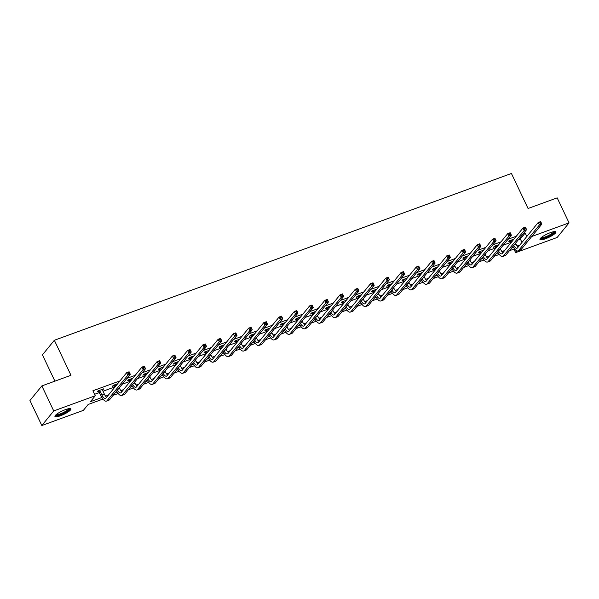 <?xml version="1.0" encoding="UTF-8"?>
<svg xmlns="http://www.w3.org/2000/svg" width="599" height="599" viewBox="0 0 599 599"><rect width="100%" height="100%" fill="white"/><g stroke="black" fill="none" stroke-linecap="round" stroke-linejoin="round"><path stroke-width="0.9" d="M65.433 409.626A8.835 1.864 -25.4 0 1 70.907 408.915A8.835 1.864 -25.4 0 1 60.417 415.781A8.835 1.864 -25.4 0 1 54.943 416.492A8.835 1.864 -25.4 0 1 65.433 409.626M550.466 232.622A8.835 1.864 -25.4 0 1 555.939 231.91A8.835 1.864 -25.4 0 1 545.442 238.784A8.835 1.864 -25.4 0 1 539.969 239.495A8.835 1.864 -25.4 0 1 550.466 232.622M54.913 381.151L42.439 354.87L54.344 340.269L511.426 173.47L528.056 208.489L557.175 197.865L569.05 222.873L557.145 237.474L515.619 252.628L517.027 250.906M513.935 249.087L515.619 252.628M102.961 399.061L88.18 404.46L83.351 410.375L41.825 425.53L53.73 410.929L95.256 395.774L90.434 401.697L101.912 397.504M53.73 410.929L41.855 385.921L29.95 400.514L41.825 425.53M518.494 239.615L520.321 238.949L525.151 233.026L523.316 233.692M516.278 236.261L508.072 239.256M501.041 241.824L492.835 244.819M485.796 247.387L477.59 250.382M470.552 252.95L462.346 255.945M455.307 258.513L447.101 261.508M440.07 264.077L431.864 267.072M424.826 269.64L416.619 272.635M409.581 275.203L401.375 278.198M394.337 280.766L386.13 283.761M379.1 286.329L370.893 289.317M363.855 291.885L355.649 294.88M348.611 297.448L340.404 300.443M333.366 303.012L325.16 306.007M318.129 308.575L309.923 311.57M302.884 314.138L294.678 317.133M287.64 319.701L279.433 322.696M272.395 325.264L264.189 328.259M257.158 330.828L248.952 333.823M241.914 336.391L233.707 339.386M226.669 341.954L218.463 344.942M211.425 347.51L203.218 350.505M196.187 353.073L187.981 356.068M180.943 358.636L172.737 361.631M165.698 364.199L157.492 367.194M150.454 369.763L142.248 372.758M135.217 375.326L127.01 378.321M119.972 380.889L92.882 390.773L95.256 395.774M94.567 394.314L99.471 392.525M102.998 391.237L114.716 386.961M122.181 384.236L129.953 381.406M137.426 378.673L145.198 375.843M152.67 373.117L160.442 370.279M167.907 367.554L175.687 364.716M183.152 361.991L190.924 359.153M198.396 356.427L206.168 353.59M213.641 350.864L221.413 348.026M228.878 345.301L236.657 342.463M244.122 339.738L251.894 336.9M259.367 334.175L267.139 331.337M274.612 328.611L282.384 325.781M289.849 323.048L297.628 320.218M305.093 317.492L312.865 314.655M320.338 311.929L328.11 309.091M335.582 306.366L343.354 303.528M350.819 300.803L358.599 297.965M366.064 295.24L373.836 292.402M381.308 289.676L389.08 286.839M396.553 284.113L404.325 281.275M411.79 278.55L419.562 275.712M427.035 272.987L434.807 270.156M442.279 267.424L450.051 264.593M457.524 261.868L465.296 259.03M472.761 256.305L480.533 253.467M488.005 250.741L495.777 247.904M503.25 245.178L511.022 242.34M513.949 239.121L509.524 240.738L508.723 241.726L510.311 241.142M498.705 244.684L494.287 246.301L493.479 247.29L495.066 246.706M483.46 250.247L479.043 251.865L478.234 252.853L479.821 252.269M468.223 255.81L463.798 257.428L462.997 258.409L464.584 257.832M452.979 261.374L448.554 262.991L447.752 263.972L449.34 263.395M437.734 266.937L433.317 268.547L432.508 269.535L434.095 268.958M422.49 272.5L418.072 274.11L417.263 275.098L418.851 274.522M407.253 278.063L402.827 279.673L402.026 280.661L403.614 280.085M392.008 283.627L387.583 285.236L386.782 286.225L388.369 285.648M376.764 289.19L372.346 290.8L371.537 291.788L373.125 291.211M361.519 294.753L357.101 296.363L356.293 297.351L357.88 296.767M346.282 300.309L341.857 301.926L341.056 302.914L342.643 302.33M331.037 305.872L326.612 307.489L325.811 308.478L327.398 307.893M315.793 311.435L311.375 313.052L310.567 314.033L312.154 313.457M300.548 316.998L296.131 318.616L295.322 319.596L296.909 319.02M285.311 322.562L280.886 324.171L280.085 325.16L281.672 324.583M270.067 328.125L265.642 329.735L264.84 330.723L266.428 330.146M254.822 333.688L250.404 335.298L249.596 336.286L251.183 335.71M239.578 339.251L235.16 340.861L234.359 341.849L235.939 341.273M224.34 344.814L219.915 346.424L219.114 347.413L220.702 346.836M209.096 350.378L204.671 351.987L203.87 352.976L205.457 352.392M193.851 355.933L189.434 357.551L188.625 358.539L190.212 357.955M178.607 361.497L174.189 363.114L173.388 364.102L174.968 363.518M163.37 367.06L158.945 368.677L158.143 369.658L159.731 369.081M148.125 372.623L143.7 374.24L142.899 375.221L144.486 374.645M132.881 378.186L128.463 379.803L127.654 380.784L129.242 380.208M117.636 383.749L113.218 385.359L112.417 386.348L113.997 385.771M102.407 390.001L103.837 388.788L97.974 390.922L97.173 391.911L98.76 391.334M41.855 385.921L70.974 375.288L54.344 340.269M525.151 233.026L526.798 236.5M531.747 236.493L569.05 222.873M105.589 396.164L108.337 395.16M115.367 392.592L117.157 391.941M120.833 390.6L123.574 389.597M130.612 387.029L132.394 386.377M136.078 385.037L138.818 384.041M145.857 381.473L147.639 380.822M151.315 379.474L154.063 378.478M161.101 375.91L162.883 375.259M166.559 373.911L169.307 372.915M176.338 370.347L178.128 369.695M181.804 368.355L184.544 367.352M191.583 364.784L193.365 364.132M197.049 362.792L199.789 361.789M206.827 359.22L208.609 358.569M212.286 357.229L215.034 356.225M222.072 353.657L223.854 353.006M227.53 351.665L230.278 350.662M237.309 348.094L239.098 347.442M242.775 346.102L245.515 345.099M252.553 342.531L254.335 341.879M258.019 340.539L260.76 339.536M267.798 336.967L269.58 336.316M273.256 334.976L276.004 333.972M283.042 331.404L284.825 330.753M288.501 329.413L291.241 328.409M298.28 325.849L300.069 325.197M303.745 323.849L306.486 322.854M313.524 320.285L315.306 319.634M318.99 318.286L321.73 317.29M328.769 314.722L330.551 314.071M334.227 312.73L336.975 311.727M344.013 309.159L345.795 308.507M349.472 307.167L352.212 306.164M359.25 303.596L361.04 302.944M364.716 301.604L367.457 300.601M374.495 298.032L376.277 297.381M379.961 296.041L382.701 295.037M389.739 292.469L391.521 291.818M395.198 290.478L397.946 289.474M404.984 286.906L406.766 286.255M410.442 284.914L413.183 283.911M420.221 281.343L422.01 280.691M425.687 279.351L428.427 278.348M435.466 275.78L437.248 275.128M440.931 273.788L443.672 272.785M450.71 270.224L452.492 269.572M456.168 268.225L458.916 267.229M465.955 264.661L467.737 264.009M471.413 262.661L474.153 261.666M481.192 259.097L482.981 258.446M486.658 257.098L489.398 256.102M496.436 253.534L498.218 252.883M501.902 251.543L504.643 250.539M511.681 247.971L513.463 247.32M517.139 245.979L519.887 244.976M514.519 248.877L509.427 250.734M499.274 254.44L494.182 256.297M484.029 260.003L478.938 261.86M468.785 265.567L463.701 267.424M453.548 271.122L448.456 272.979M438.303 276.686L433.212 278.542M423.059 282.249L417.967 284.106M407.814 287.812L402.73 289.669M392.577 293.375L387.486 295.232M377.333 298.938L372.241 300.795M362.088 304.502L357.004 306.359M346.843 310.065L341.759 311.922M331.606 315.628L326.515 317.485M316.362 321.191L311.27 323.048M301.117 326.747L296.033 328.604M285.873 332.31L280.789 334.167M270.636 337.873L265.544 339.73M255.391 343.437L250.3 345.294M240.147 349L235.063 350.857M224.902 354.563L219.818 356.42M209.665 360.126L204.573 361.983M194.42 365.69L189.329 367.546M179.176 371.253L174.092 373.11M163.931 376.816L158.847 378.673M148.694 382.372L143.603 384.229M133.45 387.935L128.358 389.792M118.205 393.498L113.121 395.355M520.321 238.949L521.969 242.415M102.751 389.178L103.035 389.769M511.112 240.162L511.935 241.592M515.567 243.201L515.949 243.995A5.668 2.246 -110 0 0 518.21 247.035M511.134 242.58L509.794 240.641M513.77 245.41A5.668 2.246 -110 0 0 517.057 248.233A5.668 2.246 -110 0 0 517.484 247.919L538.224 222.484L540.665 221.593L541.855 224.093L521.115 249.528A8.498 3.369 70 0 1 520.471 250.008L518.023 250.899A8.498 3.369 70 0 1 512.961 246.399M541.182 223.098L540.71 222.102L539.729 222.454L540.208 223.457L541.182 223.098L541.855 224.093L539.407 224.984L518.674 250.419A8.498 3.369 70 0 1 518.023 250.899M540.208 223.457L539.407 224.984L538.224 222.484L539.729 222.454M511.389 240.431L510.58 241.412M540.71 222.102L540.665 221.593M554.457 231.581A7.645 1.61 -25.4 0 1 548.736 236.133A7.645 1.61 -25.4 0 1 540.777 238.32A7.645 1.61 -25.4 0 1 540.642 238.14M540.021 238.949A8.783 1.849 154.6 0 0 548.37 236.575A8.783 1.849 154.6 0 0 555.483 231.611M541.182 237.646A7.083 1.498 154.6 0 0 547.973 235.751A7.083 1.498 154.6 0 0 553.738 231.678M69.432 408.578A7.645 1.61 -25.4 0 1 60.372 414.568A7.645 1.61 -25.4 0 1 55.617 415.137M56.156 414.643A7.083 1.498 154.6 0 0 60.297 413.872A7.083 1.498 154.6 0 0 68.705 408.683M54.996 415.953A8.783 1.849 154.6 0 0 60.05 414.965A8.783 1.849 154.6 0 0 70.45 408.608M495.867 245.725L496.698 247.155M500.322 248.765L500.704 249.558A5.668 2.246 -110 0 0 502.965 252.598M495.89 248.136L494.549 246.204M498.525 250.974A5.668 2.246 -110 0 0 501.812 253.796A5.668 2.246 -110 0 0 502.247 253.482L522.979 228.047L525.42 227.156L526.611 229.657L505.878 255.092A8.498 3.369 70 0 1 505.227 255.571L502.786 256.462A8.498 3.369 70 0 1 497.717 251.962M525.937 228.661L525.465 227.657L524.484 228.017L524.964 229.02L525.937 228.661L526.611 229.657L524.17 230.548L503.43 255.983A8.498 3.369 70 0 1 502.786 256.462M524.964 229.02L524.17 230.548L522.979 228.047L524.484 228.017M496.144 245.987L495.336 246.975M525.465 227.657L525.42 227.156M480.63 251.281L481.454 252.718M485.085 254.328L485.46 255.122A5.668 2.246 -110 0 0 487.721 258.162M480.645 253.699L479.312 251.767M483.281 256.537A5.668 2.246 -110 0 0 486.568 259.36A5.668 2.246 -110 0 0 487.002 259.038L507.735 233.61L510.183 232.719L511.366 235.22L490.633 260.647A8.498 3.369 70 0 1 489.982 261.134L487.541 262.025A8.498 3.369 70 0 1 482.472 257.525M510.7 234.224L510.221 233.221L509.247 233.58L509.719 234.583L510.7 234.224L511.366 235.22L508.925 236.111L488.192 261.546A8.498 3.369 70 0 1 487.541 262.025M509.719 234.583L508.925 236.111L507.735 233.61L509.247 233.58M480.9 251.55L480.099 252.538M510.221 233.221L510.183 232.719M465.386 256.844L466.209 258.274M469.841 259.884L470.215 260.685A5.668 2.246 -110 0 0 472.476 263.725M465.408 259.262L464.068 257.33M468.036 262.1A5.668 2.246 -110 0 0 471.323 264.923A5.668 2.246 -110 0 0 471.757 264.601L492.498 239.173L494.939 238.282L496.122 240.783L475.389 266.211A8.498 3.369 70 0 1 474.737 266.69L472.297 267.581A8.498 3.369 70 0 1 467.227 263.088M495.455 239.787L494.976 238.784L494.003 239.143L494.474 240.139L495.455 239.787L496.122 240.783L493.681 241.674L472.948 267.102A8.498 3.369 70 0 1 472.297 267.581M494.474 240.139L493.681 241.674L492.498 239.173L494.003 239.143M465.655 257.113L464.854 258.102M494.976 238.784L494.939 238.282M450.141 262.407L450.965 263.837M454.596 265.447L454.978 266.248A5.668 2.246 -110 0 0 457.239 269.288M450.163 264.825L448.823 262.886M452.799 267.663A5.668 2.246 -110 0 0 456.086 270.486A5.668 2.246 -110 0 0 456.52 270.164L477.253 244.736L479.694 243.845L480.885 246.346L460.144 271.774A8.498 3.369 70 0 1 459.5 272.253L457.052 273.144A8.498 3.369 70 0 1 451.99 268.651M480.211 245.35L479.739 244.347L478.758 244.706L479.237 245.702L480.211 245.35L480.885 246.346L478.436 247.237L457.703 272.665A8.498 3.369 70 0 1 457.052 273.144M479.237 245.702L478.436 247.237L477.253 244.736L478.758 244.706M450.418 262.676L449.609 263.665M479.739 244.347L479.694 243.845M434.896 267.97L435.728 269.4M439.352 271.01L439.733 271.804A5.668 2.246 -110 0 0 441.995 274.844M434.919 270.389L433.579 268.449M437.555 273.219A5.668 2.246 -110 0 0 440.842 276.049A5.668 2.246 -110 0 0 441.276 275.727L462.009 250.3L464.45 249.409L465.64 251.909L444.907 277.337A8.498 3.369 70 0 1 444.256 277.816L441.815 278.707A8.498 3.369 70 0 1 436.746 274.215M464.966 250.914L464.495 249.91L463.514 250.27L463.993 251.266L464.966 250.914L465.64 251.909L463.199 252.8L442.459 278.228A8.498 3.369 70 0 1 441.815 278.707M463.993 251.266L463.199 252.8L462.009 250.3L463.514 250.27M435.174 268.24L434.365 269.228M464.495 249.91L464.45 249.409M419.659 273.533L420.483 274.963M424.114 276.573L424.489 277.367A5.668 2.246 -110 0 0 426.75 280.407M419.674 275.952L418.342 274.013M422.31 278.782A5.668 2.246 -110 0 0 425.597 281.612A5.668 2.246 -110 0 0 426.031 281.29L446.764 255.863L449.213 254.972L450.396 257.473L429.663 282.9A8.498 3.369 70 0 1 429.011 283.379L426.57 284.27A8.498 3.369 70 0 1 421.501 279.778M449.729 256.477L449.25 255.474L448.277 255.833L448.748 256.829L449.729 256.477L450.396 257.473L447.955 258.364L427.222 283.791A8.498 3.369 70 0 1 426.57 284.27M448.748 256.829L447.955 258.364L446.764 255.863L448.277 255.833M419.929 273.803L419.128 274.791M449.25 255.474L449.213 254.972M404.415 279.097L405.238 280.527M408.87 282.136L409.244 282.93A5.668 2.246 -110 0 0 411.506 285.97M404.437 281.515L403.097 279.576M407.065 284.345A5.668 2.246 -110 0 0 410.352 287.176A5.668 2.246 -110 0 0 410.787 286.854L431.527 261.419L433.968 260.528L435.151 263.028L414.418 288.463A8.498 3.369 70 0 1 413.767 288.943L411.326 289.834A8.498 3.369 70 0 1 406.257 285.341M434.485 262.033L434.005 261.037L433.032 261.389L433.504 262.392L434.485 262.033L435.151 263.028L432.71 263.927L411.977 289.354A8.498 3.369 70 0 1 411.326 289.834M433.504 262.392L432.71 263.927L431.527 261.419L433.032 261.389M404.684 279.366L403.883 280.354M434.005 261.037L433.968 260.528M389.17 284.66L389.994 286.09M393.625 287.7L394.007 288.493A5.668 2.246 -110 0 0 396.268 291.533M389.193 287.078L387.853 285.139M391.828 289.909A5.668 2.246 -110 0 0 395.115 292.739A5.668 2.246 -110 0 0 395.55 292.417L416.283 266.982L418.723 266.091L419.914 268.592L399.174 294.027A8.498 3.369 70 0 1 398.53 294.506L396.081 295.397A8.498 3.369 70 0 1 391.02 290.897M419.24 267.596L418.768 266.6L417.788 266.952L418.267 267.955L419.24 267.596L419.914 268.592L417.466 269.483L396.733 294.918A8.498 3.369 70 0 1 396.081 295.397M418.267 267.955L417.466 269.483L416.283 266.982L417.788 266.952M389.447 284.929L388.639 285.918M418.768 266.6L418.723 266.091M373.926 290.223L374.757 291.653M378.381 293.263L378.763 294.057A5.668 2.246 -110 0 0 381.024 297.097M373.948 292.641L372.608 290.702M376.584 295.472A5.668 2.246 -110 0 0 379.871 298.295A5.668 2.246 -110 0 0 380.305 297.98L401.038 272.545L403.479 271.654L404.669 274.155L383.937 299.59A8.498 3.369 70 0 1 383.285 300.069L380.844 300.96A8.498 3.369 70 0 1 375.775 296.46M403.996 273.159L403.524 272.163L402.543 272.515L403.022 273.518L403.996 273.159L404.669 274.155L402.229 275.046L381.488 300.481A8.498 3.369 70 0 1 380.844 300.96M403.022 273.518L402.229 275.046L401.038 272.545L402.543 272.515M374.203 290.493L373.402 291.473M403.524 272.163L403.479 271.654M358.689 295.786L359.512 297.216M363.144 298.826L363.518 299.62A5.668 2.246 -110 0 0 365.779 302.66M358.704 298.205L357.371 296.265M361.339 301.035A5.668 2.246 -110 0 0 364.626 303.858A5.668 2.246 -110 0 0 365.061 303.543L385.793 278.108L388.242 277.217L389.425 279.718L368.692 305.153A8.498 3.369 70 0 1 368.041 305.632L365.6 306.523A8.498 3.369 70 0 1 360.531 302.023M388.758 278.722L388.279 277.726L387.306 278.078L387.778 279.082L388.758 278.722L389.425 279.718L386.984 280.609L366.251 306.044A8.498 3.369 70 0 1 365.6 306.523M387.778 279.082L386.984 280.609L385.793 278.108L387.306 278.078M358.958 296.056L358.157 297.037M388.279 277.726L388.242 277.217M343.444 301.349L344.268 302.78M347.899 304.389L348.274 305.183A5.668 2.246 -110 0 0 350.535 308.223M343.467 303.76L342.126 301.829M346.095 306.598A5.668 2.246 -110 0 0 349.382 309.421A5.668 2.246 -110 0 0 349.816 309.106L370.556 283.671L372.997 282.78L374.18 285.281L353.447 310.716A8.498 3.369 70 0 1 352.796 311.195L350.355 312.086A8.498 3.369 70 0 1 345.294 307.587M373.514 284.285L373.035 283.282L372.061 283.641L372.533 284.645L373.514 284.285L374.18 285.281L371.739 286.172L351.007 311.607A8.498 3.369 70 0 1 350.355 312.086M372.533 284.645L371.739 286.172L370.556 283.671L372.061 283.641M343.714 301.611L342.913 302.6M373.035 283.282L372.997 282.78M328.2 306.905L329.023 308.343M332.655 309.953L333.037 310.746A5.668 2.246 -110 0 0 335.298 313.786M328.222 309.324L326.882 307.392M330.858 312.161A5.668 2.246 -110 0 0 334.145 314.984A5.668 2.246 -110 0 0 334.579 314.662L355.312 289.235L357.753 288.344L358.943 290.844L338.203 316.279A8.498 3.369 70 0 1 337.559 316.759L335.111 317.65A8.498 3.369 70 0 1 330.049 313.15M358.269 289.849L357.798 288.845L356.817 289.205L357.296 290.208L358.269 289.849L358.943 290.844L356.495 291.735L335.762 317.171A8.498 3.369 70 0 1 335.111 317.65M357.296 290.208L356.495 291.735L355.312 289.235L356.817 289.205M328.477 307.175L327.668 308.163M357.798 288.845L357.753 288.344M312.955 312.468L313.786 313.898M317.418 315.516L317.792 316.309A5.668 2.246 -110 0 0 320.053 319.349M312.978 314.887L311.637 312.955M315.613 317.725A5.668 2.246 -110 0 0 318.9 320.547A5.668 2.246 -110 0 0 319.334 320.225L340.067 294.798L342.508 293.907L343.699 296.408L322.966 321.835A8.498 3.369 70 0 1 322.314 322.314L319.873 323.205A8.498 3.369 70 0 1 314.804 318.713M343.025 295.412L342.553 294.409L341.572 294.768L342.051 295.771L343.025 295.412L343.699 296.408L341.258 297.299L320.517 322.726A8.498 3.369 70 0 1 319.873 323.205M342.051 295.771L341.258 297.299L340.067 294.798L341.572 294.768M313.232 312.738L312.431 313.726M342.553 294.409L342.508 293.907M297.718 318.032L298.542 319.462M302.173 321.071L302.547 321.873A5.668 2.246 -110 0 0 304.809 324.913M297.733 320.45L296.4 318.518M300.369 323.288A5.668 2.246 -110 0 0 303.656 326.111A5.668 2.246 -110 0 0 304.09 325.789L324.823 300.361L327.271 299.47L328.454 301.971L307.721 327.398A8.498 3.369 70 0 1 307.07 327.878L304.629 328.769A8.498 3.369 70 0 1 299.56 324.276M327.788 300.975L327.309 299.972L326.335 300.331L326.807 301.327L327.788 300.975L328.454 301.971L326.013 302.862L305.28 328.289A8.498 3.369 70 0 1 304.629 328.769M326.807 301.327L326.013 302.862L324.823 300.361L326.335 300.331M297.988 318.301L297.186 319.289M327.309 299.972L327.271 299.47M282.473 323.595L283.297 325.025M286.928 326.635L287.303 327.436A5.668 2.246 -110 0 0 289.564 330.468M282.496 326.013L281.156 324.074M285.124 328.844A5.668 2.246 -110 0 0 288.411 331.674A5.668 2.246 -110 0 0 288.845 331.352L309.586 305.924L312.027 305.033L313.21 307.534L292.477 332.962A8.498 3.369 70 0 1 291.825 333.441L289.384 334.332A8.498 3.369 70 0 1 284.323 329.839M312.543 306.538L312.064 305.535L311.091 305.894L311.562 306.89L312.543 306.538L313.21 307.534L310.769 308.425L290.036 333.853A8.498 3.369 70 0 1 289.384 334.332M311.562 306.89L310.769 308.425L309.586 305.924L311.091 305.894M282.743 323.864L281.942 324.853M312.064 305.535L312.027 305.033M267.229 329.158L268.053 330.588M271.684 332.198L272.066 332.992A5.668 2.246 -110 0 0 274.327 336.032M267.251 331.576L265.911 329.637M269.887 334.407A5.668 2.246 -110 0 0 273.174 337.237A5.668 2.246 -110 0 0 273.608 336.915L294.341 311.487L296.782 310.596L297.973 313.097L277.232 338.525A8.498 3.369 70 0 1 276.588 339.004L274.14 339.895A8.498 3.369 70 0 1 269.078 335.403M297.299 312.101L296.827 311.098L295.846 311.458L296.325 312.453L297.299 312.101L297.973 313.097L295.524 313.988L274.791 339.416A8.498 3.369 70 0 1 274.14 339.895M296.325 312.453L295.524 313.988L294.341 311.487L295.846 311.458M267.506 329.428L266.697 330.416M296.827 311.098L296.782 310.596M251.984 334.721L252.815 336.151M256.447 337.761L256.821 338.555A5.668 2.246 -110 0 0 259.082 341.595M252.007 337.14L250.667 335.2M254.642 339.97A5.668 2.246 -110 0 0 257.929 342.8A5.668 2.246 -110 0 0 258.364 342.478L279.097 317.043L281.537 316.152L282.728 318.661L261.995 344.088A8.498 3.369 70 0 1 261.344 344.567L258.903 345.458A8.498 3.369 70 0 1 253.834 340.966M282.054 317.657L281.582 316.661L280.602 317.013L281.081 318.017L282.054 317.657L282.728 318.661L280.287 319.552L259.547 344.979A8.498 3.369 70 0 1 258.903 345.458M281.081 318.017L280.287 319.552L279.097 317.043L280.602 317.013M252.261 334.991L251.46 335.979M281.582 316.661L281.537 316.152M236.747 340.284L237.571 341.715M241.202 343.324L241.577 344.118A5.668 2.246 -110 0 0 243.838 347.158M236.762 342.703L235.429 340.764M239.398 345.533A5.668 2.246 -110 0 0 242.685 348.363A5.668 2.246 -110 0 0 243.119 348.041L263.852 322.606L266.3 321.715L267.483 324.216L246.751 349.651A8.498 3.369 70 0 1 246.099 350.13L243.658 351.021A8.498 3.369 70 0 1 238.589 346.522M266.817 323.22L266.338 322.225L265.364 322.576L265.836 323.58L266.817 323.22L267.483 324.216L265.043 325.107L244.31 350.542A8.498 3.369 70 0 1 243.658 351.021M265.836 323.58L265.043 325.107L263.852 322.606L265.364 322.576M237.017 340.554L236.216 341.542M266.338 322.225L266.3 321.715M221.503 345.848L222.326 347.278M225.958 348.888L226.332 349.681A5.668 2.246 -110 0 0 228.593 352.721M221.525 348.266L220.185 346.327M224.153 351.096A5.668 2.246 -110 0 0 227.44 353.919A5.668 2.246 -110 0 0 227.875 353.605L248.615 328.17L251.056 327.279L252.239 329.779L231.506 355.214A8.498 3.369 70 0 1 230.855 355.694L228.414 356.585A8.498 3.369 70 0 1 223.352 352.085M251.573 328.784L251.093 327.788L250.12 328.14L250.592 329.143L251.573 328.784L252.239 329.779L249.798 330.67L229.065 356.106A8.498 3.369 70 0 1 228.414 356.585M250.592 329.143L249.798 330.67L248.615 328.17L250.12 328.14M221.772 346.117L220.971 347.098M251.093 327.788L251.056 327.279M206.258 351.411L207.082 352.841M210.713 354.451L211.095 355.244A5.668 2.246 -110 0 0 213.356 358.284M206.281 353.829L204.94 351.89M208.916 356.66A5.668 2.246 -110 0 0 212.203 359.482A5.668 2.246 -110 0 0 212.638 359.168L233.37 333.733L235.811 332.842L237.002 335.343L216.261 360.778A8.498 3.369 70 0 1 215.618 361.257L213.169 362.148A8.498 3.369 70 0 1 208.108 357.648M236.328 334.347L235.856 333.351L234.875 333.703L235.355 334.706L236.328 334.347L237.002 335.343L234.561 336.234L213.821 361.669A8.498 3.369 70 0 1 213.169 362.148M235.355 334.706L234.561 336.234L233.37 333.733L234.875 333.703M206.535 351.68L205.727 352.661M235.856 333.351L235.811 332.842M191.021 356.974L191.845 358.404M195.476 360.014L195.851 360.808A5.668 2.246 -110 0 0 198.112 363.848M191.036 359.385L189.703 357.453M193.672 362.223A5.668 2.246 -110 0 0 196.959 365.046A5.668 2.246 -110 0 0 197.393 364.731L218.126 339.296L220.567 338.405L221.757 340.906L201.024 366.341A8.498 3.369 70 0 1 200.373 366.82L197.932 367.711A8.498 3.369 70 0 1 192.863 363.211M221.083 339.91L220.612 338.907L219.631 339.266L220.11 340.269L221.083 339.91L221.757 340.906L219.316 341.797L198.576 367.232A8.498 3.369 70 0 1 197.932 367.711M220.11 340.269L219.316 341.797L218.126 339.296L219.631 339.266M191.291 357.236L190.489 358.224M220.612 338.907L220.567 338.405M175.777 362.53L176.6 363.967M180.232 365.577L180.606 366.371A5.668 2.246 -110 0 0 182.867 369.411M175.799 364.948L174.459 363.016M178.427 367.786A5.668 2.246 -110 0 0 181.714 370.609A5.668 2.246 -110 0 0 182.148 370.294L202.881 344.859L205.33 343.968L206.513 346.469L185.78 371.904A8.498 3.369 70 0 1 185.128 372.383L182.688 373.274A8.498 3.369 70 0 1 177.618 368.774M205.846 345.473L205.367 344.47L204.394 344.829L204.865 345.833L205.846 345.473L206.513 346.469L204.072 347.36L183.339 372.795A8.498 3.369 70 0 1 182.688 373.274M204.865 345.833L204.072 347.36L202.881 344.859L204.394 344.829M176.046 362.799L175.245 363.788M205.367 344.47L205.33 343.968M160.532 368.093L161.356 369.531M164.987 371.14L165.361 371.934A5.668 2.246 -110 0 0 167.623 374.974M160.554 370.511L159.214 368.58M163.183 373.349A5.668 2.246 -110 0 0 166.47 376.172A5.668 2.246 -110 0 0 166.904 375.85L187.644 350.422L190.085 349.531L191.276 352.032L170.535 377.46A8.498 3.369 70 0 1 169.884 377.939L167.443 378.83A8.498 3.369 70 0 1 162.381 374.338M190.602 351.036L190.123 350.033L189.149 350.393L189.621 351.396L190.602 351.036L191.276 352.032L188.827 352.923L168.094 378.351A8.498 3.369 70 0 1 167.443 378.83M189.621 351.396L188.827 352.923L187.644 350.422L189.149 350.393M160.802 368.363L160 369.351M190.123 350.033L190.085 349.531M145.287 373.656L146.111 375.086M149.743 376.696L150.124 377.497A5.668 2.246 -110 0 0 152.386 380.537M145.31 376.075L143.97 374.143M147.946 378.912A5.668 2.246 -110 0 0 151.233 381.735A5.668 2.246 -110 0 0 151.667 381.413L172.4 355.986L174.841 355.095L176.031 357.596L155.291 383.023A8.498 3.369 70 0 1 154.647 383.502L152.198 384.393A8.498 3.369 70 0 1 147.137 379.901M175.357 356.6L174.886 355.596L173.905 355.956L174.384 356.952L175.357 356.6L176.031 357.596L173.59 358.487L152.85 383.914A8.498 3.369 70 0 1 152.198 384.393M174.384 356.952L173.59 358.487L172.4 355.986L173.905 355.956M145.564 373.926L144.756 374.914M174.886 355.596L174.841 355.095M130.05 379.219L130.874 380.65M134.505 382.259L134.88 383.061A5.668 2.246 -110 0 0 137.141 386.093M130.065 381.638L128.733 379.699M132.701 384.476A5.668 2.246 -110 0 0 135.988 387.298A5.668 2.246 -110 0 0 136.422 386.976L157.155 361.549L159.596 360.658L160.787 363.159L140.054 388.586A8.498 3.369 70 0 1 139.402 389.065L136.961 389.956A8.498 3.369 70 0 1 131.892 385.464M160.113 362.163L159.641 361.16L158.66 361.519L159.139 362.515L160.113 362.163L160.787 363.159L158.346 364.05L137.605 389.477A8.498 3.369 70 0 1 136.961 389.956M159.139 362.515L158.346 364.05L157.155 361.549L158.66 361.519M130.32 379.489L129.519 380.477M159.641 361.16L159.596 360.658M114.806 384.783L115.629 386.213M119.261 387.823L119.635 388.616A5.668 2.246 -110 0 0 121.897 391.656M114.828 387.201L113.488 385.262M117.456 390.031A5.668 2.246 -110 0 0 120.743 392.862A5.668 2.246 -110 0 0 121.178 392.54L141.911 367.112L144.359 366.221L145.542 368.722L124.809 394.149A8.498 3.369 70 0 1 124.158 394.629L121.717 395.52A8.498 3.369 70 0 1 116.648 391.027M144.876 367.726L144.396 366.723L143.423 367.082L143.895 368.078L144.876 367.726L145.542 368.722L143.101 369.613L122.368 395.041A8.498 3.369 70 0 1 121.717 395.52M143.895 368.078L143.101 369.613L141.911 367.112L143.423 367.082M115.075 385.052L114.274 386.041M144.396 366.723L144.359 366.221M99.561 390.346L101.95 395.07A5.668 2.246 -110 0 0 105.499 398.425A5.668 2.246 -110 0 0 105.933 398.103L126.674 372.668L129.114 371.777L130.305 374.285L109.565 399.713A8.498 3.369 70 0 1 108.913 400.192L106.472 401.083A8.498 3.369 70 0 1 101.149 396.059L98.243 390.825M102.249 389.365L104.391 394.179A5.668 2.246 -110 0 0 106.652 397.219M129.631 373.289L129.152 372.286L128.179 372.638L128.65 373.641L129.631 373.289L130.305 374.285L127.857 375.176L107.124 400.604A8.498 3.369 70 0 1 106.472 401.083M128.65 373.641L127.857 375.176L126.674 372.668L128.179 372.638M99.831 390.615L99.03 391.604M129.152 372.286L129.114 371.777M515.949 243.995L514.489 244.527M521.115 249.528L518.674 250.419M500.704 249.558L499.244 250.09M505.878 255.092L503.43 255.983M485.46 255.122L483.999 255.653M490.633 260.647L488.192 261.546M470.215 260.685L468.755 261.216M475.389 266.211L472.948 267.102M454.978 266.248L453.518 266.78M460.144 271.774L457.703 272.665M439.733 271.804L438.273 272.343M444.907 277.337L442.459 278.228M424.489 277.367L423.029 277.906M429.663 282.9L427.222 283.791M409.244 282.93L407.784 283.462M414.418 288.463L411.977 289.354M394.007 288.493L392.547 289.025M399.174 294.027L396.733 294.918M378.763 294.057L377.303 294.588M383.937 299.59L381.488 300.481M363.518 299.62L362.058 300.151M368.692 305.153L366.251 306.044M348.274 305.183L346.814 305.715M353.447 310.716L351.007 311.607M333.037 310.746L331.576 311.278M338.203 316.279L335.762 317.171M317.792 316.309L316.332 316.841M322.966 321.835L320.517 322.726M302.547 321.873L301.087 322.404M307.721 327.398L305.28 328.289M287.303 327.436L285.843 327.967M292.477 332.962L290.036 333.853M272.066 332.992L270.606 333.531M277.232 338.525L274.791 339.416M256.821 338.555L255.361 339.086M261.995 344.088L259.547 344.979M241.577 344.118L240.117 344.65M246.751 349.651L244.31 350.542M226.332 349.681L224.872 350.213M231.506 355.214L229.065 356.106M211.095 355.244L209.635 355.776M216.261 360.778L213.821 361.669M195.851 360.808L194.39 361.339M201.024 366.341L198.576 367.232M180.606 366.371L179.146 366.902M185.78 371.904L183.339 372.795M165.361 371.934L163.901 372.466M170.535 377.46L168.094 378.351M150.124 377.497L148.664 378.029M155.291 383.023L152.85 383.914M134.88 383.061L133.42 383.592M140.054 388.586L137.605 389.477M119.635 388.616L118.175 389.155M124.809 394.149L122.368 395.041M104.391 394.179L101.95 395.07M109.565 399.713L107.124 400.604"/></g></svg>
